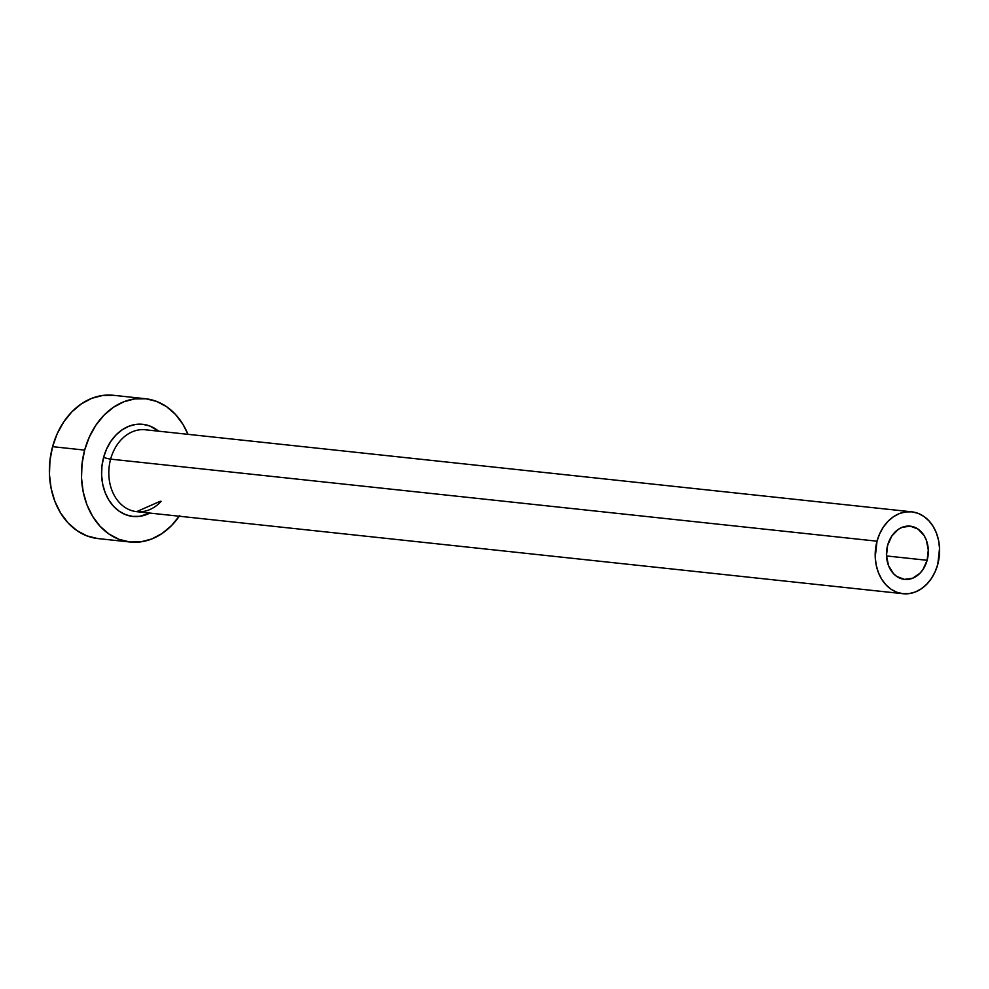 <?xml version="1.0" encoding="UTF-8"?>
<svg xmlns="http://www.w3.org/2000/svg" width="989" height="989" viewBox="0 0 989 989"><rect width="100%" height="100%" fill="white"/><g stroke="black" fill="none" stroke-linecap="round" stroke-linejoin="round"><path stroke-width="1.48" d="M927.138 560.293A26.765 20.856 -83.9 0 1 904.539 579.381A26.765 20.856 -83.9 0 1 887.652 545.236L891.818 536.013L898.358 529.325L902.215 527.285L910.362 526.173L918.064 529.103L924.146 535.642L926.273 539.969L928.3 549.921L927.138 560.293L922.972 569.528L919.943 573.261L912.575 578.256L904.416 579.369L896.714 576.426L893.401 573.558L888.505 565.56L886.49 555.62L887.652 545.236A26.765 20.856 -83.9 0 1 910.239 526.16A26.765 20.856 -83.9 0 1 927.138 560.293L886.503 555.942L927.138 560.293M911.771 511.832A41.179 32.093 -83.9 0 1 937.77 564.348A41.179 32.093 -83.9 0 1 903.006 593.709A41.179 32.093 -83.9 0 1 877.02 541.193L110.632 459.131L877.02 541.193A41.179 32.093 -83.9 0 1 911.771 511.832L145.383 429.77A41.179 32.093 96.1 0 0 110.632 459.131A5.143 0.643 15.2 0 1 103.622 457.351L101.929 466.252L101.62 475.301L102.695 484.177L105.118 492.522L108.79 500.001L113.587 506.356L119.31 511.325L125.751 514.713L132.65 516.406L139.746 516.32L149.858 513.068A46.322 36.099 -83.9 0 1 112.177 504.749A46.322 36.099 -83.9 0 1 103.622 457.351A5.143 0.643 -164.8 0 0 110.632 459.131A41.179 32.093 96.1 0 0 135.258 511.474A41.179 32.093 96.1 0 0 161.158 501.336M145.47 398.728L113.401 395.291A72.049 56.15 96.1 0 0 52.578 446.669L84.646 450.106A72.049 56.15 -83.9 0 1 145.47 398.728A72.049 56.15 -83.9 0 1 187.997 434.332L182.903 424.269L175.449 414.391L166.548 406.664L156.534 401.386L145.803 398.765L134.764 398.888L123.848 401.757L113.463 407.27L104.018 415.195L95.859 425.258L89.319 437.039L84.646 450.106L52.578 446.669A72.049 56.15 96.1 0 0 98.059 538.585L130.128 542.021A72.049 56.15 -83.9 0 1 84.646 450.106L82.013 463.952L81.518 478.046L83.187 491.842L86.958 504.823L92.682 516.468L100.136 526.346L109.05 534.072L119.051 539.351L129.782 541.972L140.821 541.848L151.737 538.98L162.122 533.479L171.579 525.542L179.726 515.492M179.232 516.221A72.049 56.15 -83.9 0 1 130.128 542.021M103.622 457.351L106.627 448.944L110.842 441.366L116.084 434.9L122.154 429.807L128.83 426.259L135.852 424.417L142.948 424.343L149.846 426.024L158.623 431.192A46.322 36.099 -83.9 0 0 103.622 457.351M113.735 395.328L102.708 395.452L91.779 398.32L81.395 403.833L71.95 411.77L63.791 421.821L57.251 433.602L52.578 446.669L49.944 460.528L49.45 474.621L51.119 488.418L54.889 501.386L60.613 513.031L68.068 522.909L76.981 530.636L86.983 535.914L97.713 538.548M146.755 429.955A41.179 32.093 96.1 0 0 110.632 459.131A41.179 32.093 96.1 0 0 136.618 511.659L903.006 593.709M877.02 541.193L875.228 557.153L876.192 565.04L878.343 572.458L881.607 579.109L885.872 584.759L890.965 589.172L896.677 592.188L902.809 593.684L909.126 593.61L915.357 591.978L921.291 588.826L926.693 584.289L931.354 578.553L935.087 571.815L937.77 564.348L939.55 548.376L938.598 540.501L936.435 533.083L933.171 526.432L928.906 520.783L923.825 516.369L918.101 513.353L911.969 511.845L905.664 511.919L899.421 513.563L893.487 516.703L888.085 521.24L883.424 526.989L879.691 533.726L877.02 541.193M160.28 501.25L136.618 511.659"/></g></svg>

